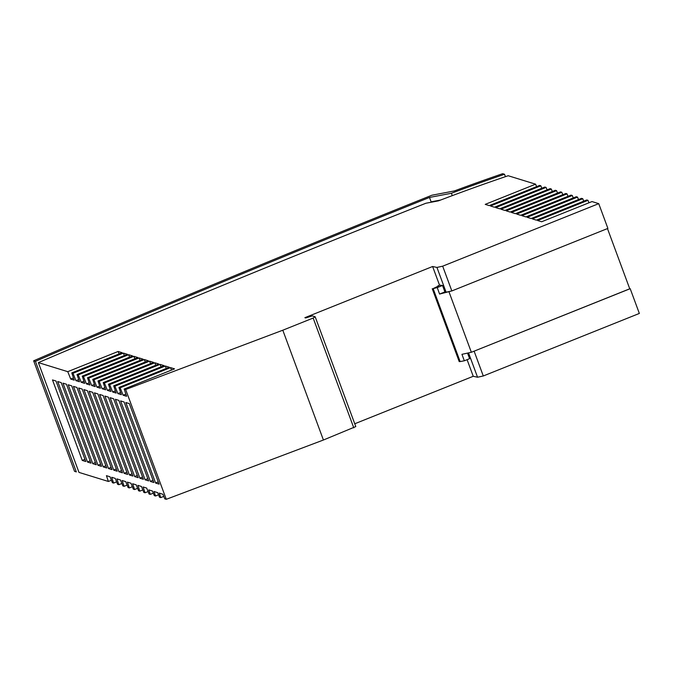 <?xml version="1.0" encoding="UTF-8"?>
<svg xmlns="http://www.w3.org/2000/svg" width="673" height="673" viewBox="0 0 673 673"><rect width="100%" height="100%" fill="white"/><g stroke="black" fill="none" stroke-linecap="round" stroke-linejoin="round"><path stroke-width="1.01" d="M442.674 266.18L436.937 267.433L432.621 266.5L304.869 317.69L305.719 317.95L312.28 315.898L315.174 316.781L313.164 318.051L282.803 330.216L125.666 389.516L124.16 389.053L174.543 368.863L170.53 367.626L120.147 387.808L118.928 387.438L169.31 367.248L165.297 366.011L114.906 386.201L113.687 385.822L164.069 365.632L160.056 364.396L109.674 384.586L108.446 384.207L158.836 364.017L154.815 362.781L104.433 382.971L103.213 382.592L153.595 362.402L149.574 361.165L99.192 381.355L97.972 380.977L148.354 360.787L144.333 359.55L93.951 379.74L92.731 379.362L143.113 359.172L139.101 357.935L88.71 378.125L87.49 377.746L137.872 357.556L133.86 356.32L83.477 376.51L82.249 376.131L132.64 355.941L128.619 354.705L78.236 374.895L77.016 374.516L127.399 354.326L123.378 353.089L72.995 373.279L71.775 372.901L122.158 352.711L118.137 351.474L67.754 371.664L38.369 362.604A2582.646 370.133 159.7 0 1 425.891 203.246L438.527 200.84A272.456 39.051 159.7 0 1 508.191 175.737L535.607 184.183L485.225 204.373L489.237 205.61L539.62 185.42L540.848 185.798L490.466 205.988L494.478 207.225L544.861 187.035L546.081 187.414L495.698 207.604L499.719 208.84L550.102 188.65L551.322 189.029L500.939 209.219L504.96 210.456L555.343 190.266L556.563 190.644L506.18 210.834L510.193 212.071L560.584 191.881L561.804 192.259L511.421 212.449L515.434 213.686L565.816 193.496L567.045 193.874L516.662 214.064L520.675 215.301L571.057 195.111L572.277 195.49L521.895 215.68L525.916 216.916L576.298 196.726L577.518 197.105L527.136 217.295L531.157 218.532L581.539 198.342L582.759 198.72L532.377 218.91L536.389 220.147L586.78 199.957L587.992 200.335L537.609 220.525L541.63 221.762L592.013 201.572L598.734 203.65L442.674 266.18L451.835 290.938L446.098 292.191L444.895 291.931L439.587 294.059L451.499 291.014M38.369 362.604L78.985 472.396L108.387 481.464L111.407 480.253M137.603 488.329L134.583 489.54L132.623 483.744L136.207 484.846L138.579 490.768L139.824 491.155L142.836 489.944M108.387 481.464L106.427 475.668L110.01 476.77L112.383 482.692L113.619 483.079L116.639 481.868M153.318 493.174L150.298 494.386L148.783 489.894L152.46 491.029L154.294 495.614L155.539 496.001L158.559 494.79M113.619 483.079L111.668 477.283L115.251 478.385L117.624 484.308L118.86 484.695L121.88 483.483M155.539 496.001L154.024 491.509L157.692 492.644L159.535 497.229L160.763 497.608L163.791 496.396M118.86 484.695L116.909 478.898L120.484 480L122.865 485.923L124.101 486.31L127.121 485.098M607.467 228.576L629.743 288.801L473.792 351.298L630.189 288.683L639.35 313.441L483.29 375.98L477.552 377.233L473.237 376.291L354.755 423.771M315.174 316.781L355.79 426.581L323.419 440.016L166.281 499.307L164.776 498.844L162.933 494.26L159.249 493.124L160.763 497.608M124.101 486.31L122.141 480.514L125.725 481.616L128.097 487.538L129.342 487.925L132.362 486.714M139.824 491.155L137.864 485.359L141.448 486.461L143.82 492.384L145.057 492.771L148.077 491.559M134.583 489.54L133.338 489.153L130.966 483.231L127.382 482.129L129.342 487.925M150.298 494.386L149.061 493.999L146.68 488.076L143.105 486.974L145.057 492.771M150.382 481.439L153.873 482.516L124.093 402L120.602 400.923L150.382 481.439L153.015 480.194M97.989 465.287L101.48 466.364L71.7 385.848L68.209 384.771L97.989 465.287L100.622 464.042M82.274 460.441L85.765 461.518L55.985 381.002L52.486 379.925L82.274 460.441L84.907 459.196M103.23 466.902L106.721 467.979L76.941 387.463L73.45 386.386L103.23 466.902L105.863 465.657M108.471 468.517L111.962 469.594L82.182 389.078L78.682 388.001L108.471 468.517L111.104 467.272M118.944 471.748L122.444 472.825L92.655 392.309L89.164 391.232L118.944 471.748L121.586 470.503M124.185 473.363L127.677 474.44L97.896 393.924L94.405 392.847L124.185 473.363L126.818 472.118M158.256 481.809L155.623 483.054L159.114 484.131L129.334 403.615L125.843 402.538L155.623 483.054M134.667 476.593L138.158 477.67L108.378 397.154L104.879 396.077L134.667 476.593L137.3 475.348M129.426 474.978L132.918 476.055L103.137 395.539L99.646 394.462L129.426 474.978L132.059 473.733M145.141 479.824L148.64 480.901L118.852 400.385L115.361 399.308L145.141 479.824L147.782 478.579M116.345 468.888L113.712 470.133L117.203 471.209L87.414 390.693L83.923 389.617L113.712 470.133M92.748 463.672L96.247 464.749L66.459 384.233L62.968 383.156L92.748 463.672L95.389 462.427M87.515 462.057L91.006 463.133L61.218 382.617L57.727 381.541L87.515 462.057L90.148 460.812M139.908 478.209L143.399 479.285L113.611 398.769L110.12 397.693L139.908 478.209L142.541 476.964M170.53 367.626L171.514 370.074M120.147 387.808L123.117 395.211L125.868 394.109M123.117 395.211L126.608 396.288L124.16 389.053M120.635 392.494L117.876 393.596L114.906 386.201M166.281 368.459L165.297 366.011M117.876 393.596L121.376 394.672L118.928 387.438M115.394 390.878L112.643 391.98L109.674 384.586M161.04 366.844L160.056 364.396M112.643 391.98L116.135 393.057L113.687 385.822M110.153 389.263L107.402 390.365L104.433 382.971M155.799 365.229L154.815 362.781M107.402 390.365L110.894 391.442L108.446 384.207M104.921 387.648L102.161 388.75L99.192 381.355M150.559 363.613L149.574 361.165M102.161 388.75L105.653 389.827L103.213 382.592M99.68 386.033L96.92 387.135L93.951 379.74M145.318 361.998L144.333 359.55M96.92 387.135L100.412 388.212L97.972 380.977M94.439 384.418L91.679 385.52L88.71 378.125M140.085 360.383L139.101 357.935M91.679 385.52L95.179 386.596L92.731 379.362M89.198 382.802L86.447 383.904L83.477 376.51M134.844 358.768L133.86 356.32M86.447 383.904L89.938 384.981L87.49 377.746M83.957 381.187L81.206 382.289L78.236 374.895M129.603 357.153L128.619 354.705M81.206 382.289L84.697 383.366L82.249 376.131M78.724 379.572L75.965 380.674L72.995 373.279M124.362 355.537L123.378 353.089M75.965 380.674L79.456 381.751L77.016 374.516M73.483 377.957L70.724 379.059L67.754 371.664M119.121 353.922L118.137 351.474M70.724 379.059L74.215 380.136L71.775 372.901M125.666 389.516L166.281 499.307M282.803 330.216L323.419 440.016M313.164 318.051L353.779 427.843M467.096 359.676L473.237 376.291M432.621 266.5L439.503 285.091L438.173 286.101M468.551 352.888L477.552 377.233M467.542 353.106L469.603 358.675L464.328 360.787L460.13 361.578L433.143 288.616L437.248 287.59L439.587 294.059M474.137 351.222L483.29 375.98M630.189 288.683L629.634 288.515M535.607 184.183L536.591 186.64M540.848 185.798L541.832 188.255M546.081 187.414L547.065 189.87M551.322 189.029L552.306 191.485M556.563 190.644L557.547 193.101M561.804 192.259L562.788 194.716M567.045 193.874L568.029 196.331M572.277 195.49L573.261 197.946M577.518 197.105L578.502 199.561M582.759 198.72L583.743 201.177M588.976 202.792L587.992 200.335M598.734 203.65L607.896 228.408L451.835 290.938M440.697 200.007L431.107 201.841L429.483 197.45L451.398 193.269L452.281 195.633M429.483 197.45A2594.474 371.849 159.7 0 0 35.433 361.359L33.65 360.804A2602.356 372.985 -20.3 0 1 431.889 195.229L454.359 190.947A295.725 42.382 -20.3 0 1 502.664 173.693L504.531 174.273L505.423 176.671M451.398 193.269A287.834 41.255 159.7 0 1 504.531 174.273M35.433 361.359L76.318 471.891L74.535 471.336L33.65 360.804M473.792 351.298L471.352 352.273L449.051 291.989M471.352 352.273L461.939 354.326L464.328 360.787M438.022 285.689L438.771 285.84L433.143 288.616M436.937 267.433L446.098 292.191M460.13 361.578L459.205 361.586L432.243 288.717M439.503 285.091L442.523 285.478L437.248 287.59M442.523 285.478L444.895 291.931"/></g></svg>
